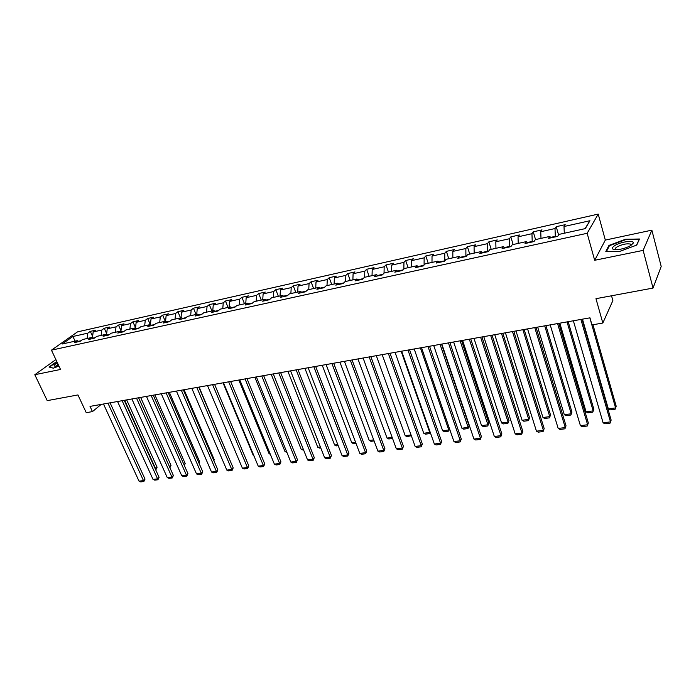 <?xml version="1.0" encoding="UTF-8"?>
<svg xmlns="http://www.w3.org/2000/svg" width="696" height="696" viewBox="0 0 696 696"><rect width="100%" height="100%" fill="white"/><g stroke="black" fill="none" stroke-linecap="round" stroke-linejoin="round"><path stroke-width="1.04" d="M598.212 214.098L77.482 331.888L51.452 350.158L587.154 233.29L598.212 214.098L605.32 240.076L594.68 260.287L643.148 250.377L651.856 230.159L605.32 240.076M651.856 230.159L661.2 266.42L653.031 288.074L595.967 298.68L602.832 323.031L612.872 300.602L611.54 295.783M55.889 359.588L34.8 374.718L47.224 400.644L77.943 394.936L86.252 412.685L92.446 411.606L101.198 404.402M643.148 250.377L653.031 288.074M79.066 341.562L77.256 340.683L74.672 342.528L80.075 341.345L82.641 339.5L91.341 337.577L88.784 339.422L94.273 338.221L96.822 336.368L105.67 334.419L103.147 336.272L108.741 335.037L111.256 333.184L120.278 331.192L117.772 333.053L123.47 331.801L125.959 329.939L135.146 327.912L132.675 329.782L138.478 328.503L140.94 326.633L150.292 324.571L147.848 326.441L153.764 325.145L156.191 323.275L165.726 321.169L163.316 323.04L169.346 321.717L171.738 319.838L181.456 317.698L179.081 319.577L185.223 318.229L187.581 316.349L197.481 314.166L195.141 316.045L201.405 314.67L203.737 312.782L213.829 310.555L211.523 312.443L217.909 311.042L220.197 309.155L230.489 306.884L228.227 308.772L234.735 307.345L236.988 305.448L247.48 303.134L245.262 305.031L251.9 303.569L254.11 301.673L264.811 299.306L262.636 301.211L269.413 299.724L271.57 297.818L282.498 295.409L280.366 297.314L287.283 295.8L289.397 293.886L300.541 291.424L298.454 293.338L305.518 291.789L307.58 289.875L318.959 287.361L316.924 289.284L324.127 287.7L326.146 285.778L337.76 283.211L335.776 285.134L343.137 283.516L345.094 281.593L356.952 278.983L355.03 280.906L362.538 279.253L364.443 277.33L376.553 274.659L374.692 276.582L382.365 274.894L384.209 272.971L396.581 270.239L394.78 272.171L402.619 270.44L404.402 268.517L417.043 265.724L415.303 267.655L423.316 265.898L425.03 263.958L437.958 261.113L436.288 263.045L444.474 261.244L446.119 259.312L459.334 256.398L457.733 258.329L466.111 256.485L467.677 254.553L481.188 251.569L479.666 253.509L488.235 251.63L489.723 249.69L503.547 246.636L502.094 248.576L510.864 246.654L512.273 244.714L526.411 241.599L525.045 243.53L534.015 241.564L535.346 239.624L549.814 236.431L548.535 238.371L557.713 236.353L558.958 234.413L585.319 228.601L589.947 220.719L585.023 228.662M77.256 340.683L62.196 344.007L72.862 336.499L87.818 333.158L90.315 331.374L92.603 336.438M589.947 220.719L564.004 226.522L565.187 224.678L556.217 226.687L554.999 228.54L540.757 231.733L542.027 229.88L533.258 231.846L531.953 233.699L518.033 236.823L519.39 234.961L510.812 236.892L509.428 238.745L495.813 241.79L497.248 239.937L488.862 241.825L487.4 243.678L474.08 246.662L475.585 244.809L467.381 246.654L465.85 248.507L452.826 251.421L454.401 249.568L446.371 251.369L444.77 253.222L432.025 256.076L433.66 254.223L425.804 255.989L424.134 257.842L411.658 260.635L413.363 258.79L405.672 260.513L403.941 262.366L391.726 265.106L393.492 263.253L385.958 264.941L384.166 266.794L372.203 269.474L374.03 267.629L366.653 269.282L364.808 271.127L353.09 273.754L354.969 271.91L347.748 273.537L345.842 275.381L334.358 277.948L336.298 276.103L329.217 277.695L327.259 279.54L316.01 282.054L317.994 280.218L311.06 281.776L309.05 283.611L298.027 286.082L300.063 284.246L293.26 285.778L291.206 287.613L280.401 290.032L282.48 288.196L275.807 289.693L273.711 291.528L263.114 293.903L265.237 292.068L258.695 293.538L256.563 295.365L246.166 297.697L248.333 295.87L241.921 297.314L239.737 299.132L229.55 301.42L231.751 299.593L225.46 301.011L223.242 302.83L213.237 305.065L215.482 303.247L209.305 304.639L207.051 306.457L197.238 308.65L199.517 306.84L193.462 308.197L191.165 310.016L181.543 312.165L183.848 310.355L177.906 311.695L175.583 313.505L166.126 315.619L168.476 313.818L162.638 315.123L160.28 316.932L151.006 319.003L153.381 317.202L147.648 318.498L145.255 320.29L136.146 322.335L138.556 320.534L132.919 321.804L130.509 323.596L121.565 325.598L123.992 323.805L118.468 325.049L116.023 326.842L107.236 328.808L109.698 327.024L104.261 328.242L101.799 330.026L93.168 331.957L95.648 330.174L90.315 331.374M602.832 323.031L591.983 324.919L589.964 317.837L90.019 406.386L92.446 411.606M95.065 337.638L92.577 338.195M93.133 338.465L91.341 337.577M93.168 331.957L92.403 338.108M101.799 330.026L101.138 335.42M109.524 334.463L106.906 335.037M107.462 335.324L105.67 334.419M107.236 328.808L106.514 334.846M116.023 326.842L115.388 332.27M124.245 331.218L121.496 331.827M122.044 332.114L120.278 331.192M121.565 325.598L120.886 331.514M130.509 323.596L129.9 329.069M139.244 327.92L136.355 328.555M136.903 328.851L135.146 327.912M136.146 322.335L135.52 328.112M145.255 320.29L144.672 325.815M154.521 324.562L151.493 325.223M152.041 325.519L150.292 324.571M151.006 319.003L150.414 324.64M160.28 316.932L159.715 322.492M170.094 321.134L166.918 321.83M167.458 322.135L165.726 321.169M166.126 315.619L165.578 321.204M175.583 313.505L175.044 319.116M185.954 317.646L182.63 318.376M183.17 318.681L181.456 317.698M181.543 312.165L181.012 317.794M191.165 310.016L190.661 315.671M202.136 314.079L198.656 314.844M199.178 315.157L197.481 314.166M197.238 308.65L196.742 314.322M207.051 306.457L206.564 312.156M218.622 310.451L214.986 311.251M215.508 311.573L213.829 310.555M213.237 305.065L212.767 310.79M223.242 302.83L222.781 308.58M235.439 306.753L231.629 307.589M232.151 307.91L230.489 306.884M229.55 301.42L229.106 307.188M239.737 299.132L239.311 304.935M252.587 302.978L248.611 303.856M249.125 304.187L247.48 303.134M246.166 297.697L245.758 303.508M256.563 295.365L256.163 301.211M270.083 299.132L265.924 300.046M266.438 300.376L264.811 299.306M263.114 293.903L262.74 299.767M273.711 291.528L273.354 297.427M287.935 295.2L283.594 296.157M284.09 296.496L282.498 295.409M280.401 290.032L280.053 295.948M291.206 287.613L290.876 293.555M306.162 291.189L301.62 292.19M302.116 292.538L300.541 291.424M298.027 286.082L297.714 292.05M309.05 283.611L308.763 289.614M324.754 287.1L320.021 288.144M320.508 288.492L318.959 287.361M316.01 282.054L315.732 288.074M327.259 279.54L327.007 285.586M343.746 282.924L338.804 284.012M339.283 284.368L337.76 283.211M334.358 277.948L334.124 284.02M345.842 275.381L345.625 281.48M363.138 278.652L357.979 279.783M358.449 280.157L356.952 278.983M353.09 273.754L352.889 279.879M364.808 271.127L364.634 277.286M382.939 274.294L377.563 275.477M378.024 275.851L376.553 274.659M372.203 269.474L372.047 275.651M384.166 266.794L384.035 273.154M403.175 269.839L397.573 271.075M398.016 271.457L396.581 270.239M391.726 265.106L391.604 271.336M403.941 262.366L403.845 269.117M423.855 265.289L418.009 266.577M418.444 266.968L417.043 265.724M411.658 260.635L411.588 266.925M424.134 257.842L424.09 265.028M444.822 260.835L438.898 261.983M439.324 262.375L437.958 261.113M432.025 256.076L431.999 262.427M444.77 253.222L444.77 260.687M466.059 256.502L465.911 256.032L460.247 257.285M460.665 257.685L459.334 256.398M452.826 251.421L452.844 257.825M465.85 248.507L465.911 256.032M487.67 251.752L487.522 251.282L482.076 252.483M482.476 252.892L481.188 251.569M474.08 246.662L474.159 253.126M487.4 243.678L487.522 251.282M509.759 246.897L509.62 246.419L504.4 247.567M504.791 247.985L503.547 246.636M495.813 241.79L495.943 248.315M509.428 238.745L509.62 246.419M532.353 241.93L532.214 241.451L527.237 242.539M527.62 242.974L526.411 241.599M518.033 236.823L518.216 243.4M531.953 233.699L532.214 241.451M555.46 236.849L555.321 236.362L550.606 237.397M550.971 237.832L549.814 236.431M540.757 231.733L540.992 238.38M554.999 228.54L555.321 236.362M564.004 226.522L564.299 233.238M594.68 260.287L587.154 233.29M34.8 374.718L60.526 369.463L51.452 350.158M80.875 340.77L78.5 341.292M72.862 336.499L75.159 341.153M87.818 333.158L87.139 338.508M556.217 226.687L558.601 234.97M533.258 231.846L535.546 239.581M510.812 236.892L513.135 244.522M488.862 241.825L491.211 249.359M467.381 246.654L469.757 254.092M446.371 251.369L448.772 258.721M425.804 255.989L428.231 263.253M405.672 260.513L408.117 267.69M385.958 264.941L388.429 272.04M366.653 269.282L369.141 276.295M347.748 273.537L350.245 280.462M329.217 277.695L331.731 284.542M311.06 281.776L313.591 288.544M293.26 285.778L295.8 292.468M275.807 289.693L278.365 296.322M258.695 293.538L261.27 300.089M241.921 297.314L244.496 303.787M225.46 301.011L228.053 307.415M209.305 304.639L211.906 310.981M193.462 308.197L196.072 314.47M177.906 311.695L180.525 317.907M162.638 315.123L165.265 321.274M147.648 318.498L150.275 324.58M132.919 321.804L135.546 327.799M118.468 325.049L120.974 330.713M104.261 328.242L106.662 333.593M625.53 239.25L608.939 245.418L605.825 251.5L619.666 251.421L636.736 245.088L639.476 238.998L625.53 239.25L625.66 239.72M56.767 361.459L49.033 367.036L53.331 368.184L58.943 366.087M609.165 246.236L608.939 245.418M580.899 319.438L610.488 421.872L611.14 420.097L582.047 319.238M573.365 320.778L603.11 422.803L610.488 421.872L610.061 423.168L604.902 423.812L603.11 422.803M611.14 420.097L610.061 423.168M589.843 317.855L615.577 407.926L608.339 408.883L582.474 319.16M616.195 406.22L615.151 409.222L616.195 406.22L592.948 324.754M615.151 409.222L610.087 409.883L608.339 408.883M614.681 245.636C611.01 248.246 611.61 249.603 616.491 249.716C621.754 249.316 626.557 247.898 630.889 245.453L633.203 243.148C634.517 239.824 620.562 241.747 614.681 245.636M630.785 245.514L630.341 244.052C626.53 243.382 622.076 244.348 616.978 246.958C615.073 248.194 614.681 249.116 615.795 249.725M639.111 239.807L636.457 245.183M606.477 251.5L609.435 245.697L625.521 239.72L639.024 239.485M57.394 362.79C53.853 364.974 53.2 366.105 55.428 366.192L58.664 365.487M53.427 368.149L49.503 367.105L56.907 361.763M58.038 364.165L56.333 366.079M557.574 323.57L587.633 424.743L588.337 422.977L558.784 323.353M550.214 324.875L580.412 425.656L587.633 424.743L587.25 426.022L582.204 426.657L580.412 425.656M588.337 422.977L587.25 426.022M534.772 327.607L565.265 427.561L566.022 425.804L536.05 327.381M527.577 328.886L558.201 428.449L565.265 427.561L564.935 428.814L559.993 429.432L558.201 428.449M566.022 425.804L564.935 428.814M567.031 321.9L593.166 410.884L586.084 411.823L559.828 323.17M593.845 409.196L592.792 412.163L593.845 409.196L568.18 321.691M592.792 412.163L587.833 412.806L586.084 411.823M544.716 325.85L571.233 413.781L564.299 414.694L537.669 327.094M571.955 412.102L570.894 415.034L571.955 412.102L545.925 325.632M570.894 415.034L566.048 415.677L564.299 414.694M512.473 331.557L543.376 430.311L544.185 428.571L513.805 331.322M505.435 332.81L536.459 431.181L543.376 430.311L543.089 431.546L538.252 432.155L536.459 431.181M544.185 428.571L543.089 431.546M490.663 335.42L521.948 433.008L522.809 431.276L492.055 335.176M483.772 336.647L515.179 433.86L521.948 433.008L521.704 434.226L516.971 434.817L515.179 433.86M522.809 431.276L521.704 434.226M469.322 339.204L500.972 435.644L501.877 433.921L470.766 338.943M462.579 340.396L494.334 436.479L500.972 435.644L500.772 436.844L496.135 437.427L494.334 436.479M501.877 433.921L500.772 436.844M522.887 329.713L549.753 416.617L542.967 417.513L515.988 330.939M550.536 414.947L549.466 417.852L550.536 414.947L524.149 329.495M549.466 417.852L544.716 418.479L542.967 417.513M501.512 333.497L528.725 419.392L522.07 420.271L494.76 334.698M529.552 417.739L528.473 420.619L529.552 417.739L502.834 333.271M528.473 420.619L523.827 421.228L522.07 420.271M480.597 337.203L508.115 422.115L501.607 422.977L473.985 338.378M508.993 420.462L507.915 423.316L508.993 420.462L481.963 336.96M507.915 423.316L503.356 423.916L501.607 422.977M460.117 340.831L487.931 424.786L481.554 425.63L453.635 341.98M488.853 423.142L487.765 425.969L488.853 423.142L461.535 340.579M487.765 425.969L483.302 426.552L481.554 425.63M440.055 344.389L468.156 427.396L461.9 428.223L433.712 345.512M469.113 425.761L468.017 428.562L469.113 425.761L441.516 344.129M468.017 428.562L463.64 429.136L461.9 428.223M420.401 347.87L448.763 429.954L442.63 430.763L414.19 348.966M449.572 428.91L448.668 431.111L449.512 428.745M448.668 431.111L444.379 431.677L442.63 430.763M401.148 351.28L429.754 432.468L423.742 433.26L395.058 352.359M430.276 432.451L429.693 433.599L430.093 431.946M429.693 433.599L425.491 434.156L423.742 433.26M411.023 434.939L405.22 435.705L376.31 355.673M411.31 435.731L406.969 436.592L405.22 435.705M411.11 435.191L411.092 436.053M392.179 437.427L387.063 438.106L357.935 358.927M392.561 438.489L388.803 438.985L387.063 438.106M373.7 439.872L369.237 440.464L339.918 362.12M374.083 440.916L370.977 441.325L369.237 440.464M355.578 442.264L351.758 442.769L322.248 365.252M355.969 443.3L353.49 443.622L351.758 442.769M337.812 444.613L334.602 445.031L304.918 368.323M338.204 445.631L336.333 445.884L334.602 445.031M320.377 446.91L317.759 447.258L287.918 371.333M320.778 447.928L319.49 448.093L317.759 447.258M303.282 449.172L301.229 449.442L271.231 374.291M303.682 450.173L301.229 449.442M286.508 451.391L285.003 451.582L254.867 377.189M286.909 452.383L285.003 451.582M270.039 453.566L269.065 453.688L238.798 380.033M269.065 453.688L270.335 454.288M253.875 455.697L253.414 455.758L223.025 382.826M253.414 455.758L254.023 456.045M228.923 457.872L199.1 387.063M448.442 342.902L480.423 438.228L481.38 436.514L449.929 342.641M441.838 344.068L473.933 439.046L480.423 438.228L480.266 439.411L475.725 439.985L473.933 439.046M481.38 436.514L480.266 439.411M427.996 346.521L460.3 440.759L461.3 439.054L429.536 346.251M421.532 347.669L453.94 441.56L460.3 440.759L460.178 441.925L455.732 442.482L453.94 441.56M461.3 439.054L460.178 441.925M407.978 350.071L440.585 443.239L441.629 441.542L409.57 349.784M401.653 351.184L434.348 444.022L440.585 443.239L440.498 444.387L436.14 444.935L434.348 444.022M441.629 441.542L440.498 444.387M388.377 353.542L421.263 445.666L422.341 443.987L390.012 353.246M382.182 354.638L415.155 446.432L421.263 445.666L421.219 446.806L416.939 447.337L415.155 446.432M422.341 443.987L421.219 446.806M369.185 356.944L402.323 448.05L403.445 446.38L370.855 356.639M363.112 358.014L396.337 448.798L402.323 448.05L402.314 449.172L398.121 449.694L396.337 448.798M403.445 446.38L402.314 449.172M350.366 360.267L383.766 450.382L384.914 448.72L352.08 359.971M344.424 361.328L377.893 451.121L383.766 450.382L383.783 451.487L379.677 452L377.893 451.121M384.914 448.72L383.783 451.487M331.94 363.538L365.557 452.67L366.749 451.025L333.689 363.225M326.111 364.565L359.797 453.392L365.557 452.67L365.609 453.766L361.581 454.27L359.797 453.392M366.749 451.025L365.609 453.766M313.87 366.74L347.713 454.914L348.931 453.279L315.662 366.418M308.163 367.749L342.058 455.628L347.713 454.914L347.791 455.993L343.833 456.489L342.058 455.628M348.931 453.279L347.791 455.993M296.165 369.872L330.2 457.115L331.453 455.488L297.984 369.55M290.563 370.864L324.658 457.811L330.2 457.115L330.304 458.177L326.433 458.664L324.658 457.811M331.453 455.488L330.304 458.177M278.8 372.952L313.017 459.282L314.305 457.663L280.653 372.621M273.302 373.917L307.58 459.96L313.017 459.282L313.156 460.326L309.355 460.804L307.58 459.96M314.305 457.663L313.156 460.326M261.766 375.962L296.165 461.396L297.479 459.786L263.654 375.631M256.38 376.919L290.824 462.066L296.165 461.396L296.322 462.431L292.59 462.901L290.824 462.066M297.479 459.786L296.322 462.431M245.062 378.92L279.618 463.475L280.958 461.883L246.976 378.58M239.781 379.859L274.381 464.136L279.618 463.475L279.809 464.502L276.147 464.963L274.381 464.136M280.958 461.883L279.809 464.502M228.68 381.826L263.375 465.52L264.75 463.928L230.62 381.478M223.494 382.748L258.233 466.163L263.375 465.52L263.593 466.529L260 466.981L258.233 466.163M264.75 463.928L263.593 466.529M212.602 384.671L247.437 467.521L248.829 465.946L214.568 384.322M207.512 385.575L242.391 468.156L247.437 467.521L247.672 468.521L244.139 468.965L242.391 468.156M248.829 465.946L247.672 468.521M196.82 387.472L231.777 469.495L233.195 467.921L198.812 387.115M191.818 388.351L226.826 470.113L231.777 469.495L232.038 470.479L228.575 470.914L226.826 470.113M233.195 467.921L232.038 470.479M181.325 390.212L216.404 471.427L217.848 469.87L183.344 389.856M176.419 391.082L211.532 472.036L216.404 471.427L216.691 472.401L213.281 472.828L211.532 472.036M217.848 469.87L216.691 472.401M166.118 392.909L201.301 473.323L202.762 471.775L168.162 392.544M161.307 393.762L196.516 473.924L201.301 473.323L201.605 474.289L198.264 474.707L196.516 473.924M202.762 471.775L201.605 474.289M151.189 395.554L186.467 475.194L187.946 473.654L153.251 395.189M146.456 396.389L181.769 475.786L186.467 475.194L186.789 476.142L183.509 476.551L181.769 475.786M187.946 473.654L186.789 476.142M136.52 398.147L171.886 477.021L173.391 475.49L138.608 397.781M131.875 398.973L167.275 477.604L171.886 477.021L172.234 477.961L169.006 478.37L167.275 477.604M173.391 475.49L172.234 477.961M122.122 400.696L157.566 478.822L159.088 477.299L124.219 400.33M117.554 401.505L153.024 479.396L157.566 478.822L157.931 479.753L154.756 480.153L153.024 479.396M159.088 477.299L157.931 479.753M213.681 460.204L214.22 459.63L184.101 389.725M213.898 460.7L214.22 459.63M198.699 462.475L199.569 461.57L169.363 392.335M199.056 463.284L199.569 461.57M183.988 464.693L185.171 463.484L154.886 394.893M185.171 463.484L184.379 465.563M138.635 397.773L169.554 466.833L171.016 465.363L140.653 397.416M171.016 465.363L169.92 467.738M107.967 403.21L143.48 480.597L145.02 479.083L110.09 402.827M103.487 404.002L139.026 481.153L143.48 480.597L143.872 481.51L140.749 481.902L139.026 481.153M145.02 479.083L143.872 481.51M124.636 400.252L155.617 468.678L157.105 467.216L126.672 399.895M155.199 468.73L155.617 469.643M157.105 467.216L155.974 469.591M630.741 245.549L630.341 244.052M631.002 245.079L633.203 243.148"/></g></svg>
